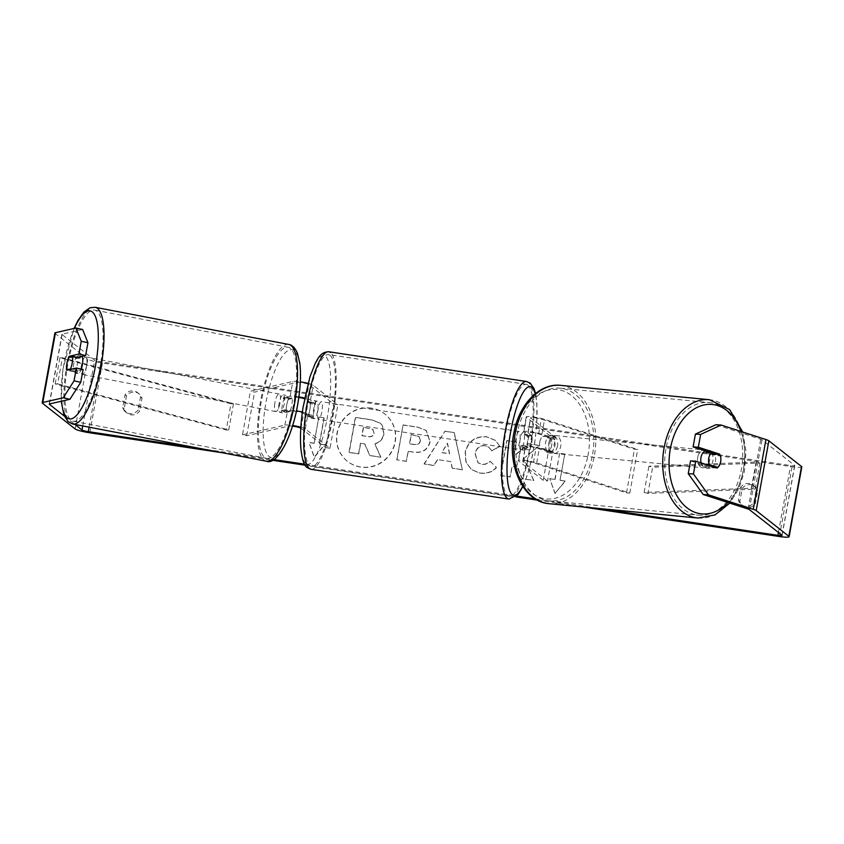 <?xml version="1.0" encoding="UTF-8"?>
<svg xmlns="http://www.w3.org/2000/svg" width="844" height="844" viewBox="0 0 844 844"><rect width="100%" height="100%" fill="white"/><g stroke="black" fill="none" stroke-linecap="round" stroke-linejoin="round"><path stroke-width="0.63" stroke-dasharray="4.22 3.17" d="M550.541 437.814A8.936 6.098 -86.6 0 1 551.638 445.558A8.936 6.098 -86.6 0 1 547.999 451.772L536.119 447.921A6.256 0.791 -169.7 0 0 529.399 446.508A6.256 0.791 -169.7 0 0 525.39 446.529A6.256 0.791 -169.7 0 0 525.527 446.74L529.61 449.957A8.936 2.068 98.6 0 0 532.153 436L528.07 432.782A6.256 0.791 10.3 0 1 527.933 432.571A6.256 0.791 10.3 0 1 531.942 432.55A6.256 0.791 10.3 0 1 538.651 433.964L550.541 437.814L553.801 438.004A8.936 6.098 -86.6 0 1 554.898 445.748A8.936 6.098 -86.6 0 1 551.259 451.962L539.369 448.122A10.729 1.361 -169.7 0 0 527.869 445.695A10.729 1.361 -169.7 0 0 521.001 445.727A10.729 1.361 -169.7 0 0 521.233 446.096L525.316 449.303A8.936 2.068 98.6 0 0 527.848 435.356L523.765 432.139A10.729 1.361 10.3 0 1 523.533 431.769A10.729 1.361 10.3 0 1 530.401 431.738A10.729 1.361 10.3 0 1 541.911 434.164L553.801 438.004M547.513 480.985L522.837 461.573A6.256 0.791 -169.7 0 1 522.7 461.362A6.256 0.791 -169.7 0 1 526.709 461.341A6.256 0.791 -169.7 0 1 533.419 462.755L626.512 492.864L629.772 493.065L536.678 462.945A10.729 1.361 -169.7 0 0 525.168 460.518A10.729 1.361 -169.7 0 0 518.3 460.56A10.729 1.361 -169.7 0 0 518.532 460.929L543.219 480.341L547.513 480.985L555.447 437.371L530.76 417.959A6.256 0.791 -169.7 0 1 530.623 417.748A6.256 0.791 -169.7 0 1 534.632 417.717A6.256 0.791 -169.7 0 1 541.342 419.13L634.445 449.251L637.705 449.451L544.602 419.331A10.729 1.361 -169.7 0 0 533.102 416.904A10.729 1.361 -169.7 0 0 526.234 416.947A10.729 1.361 -169.7 0 0 526.466 417.305L551.143 436.728L555.447 437.371M629.772 493.065L637.705 449.451M543.219 480.341L551.143 436.728M626.512 492.864L634.445 449.251M529.61 449.957L525.316 449.303M532.153 436L527.848 435.356M547.999 451.772L551.259 451.962M705.204 450.823A8.936 6.13 -84.5 0 1 707.789 450.274A8.936 6.13 -84.5 0 1 712.842 461.088A8.936 6.13 -84.5 0 1 706.08 468.072A8.936 6.13 -84.5 0 1 701.164 462.923M706.671 451.297A8.936 6.13 -84.5 0 1 709.741 450.464A8.936 6.13 -84.5 0 1 714.33 454.631L720.154 455.19M706.08 468.072L708.021 468.262A8.936 6.13 -84.5 0 0 711.861 466.827L713.824 467.017M708.021 468.262A8.936 6.13 -84.5 0 1 703.432 464.094L705.384 464.284M557.462 446.117A8.936 6.13 -84.5 0 1 550.699 453.101A8.936 6.13 -84.5 0 1 545.646 442.298A8.936 6.13 -84.5 0 1 552.409 435.304A8.936 6.13 -84.5 0 1 557.462 446.117M539.822 441.728A8.936 6.13 -84.5 0 1 542.745 436.179L546.627 436.559A8.936 6.13 -84.5 0 1 550.467 435.124A8.936 6.13 -84.5 0 1 555.057 439.281L551.174 438.912A8.936 6.13 -84.5 0 1 551.638 445.558A8.936 6.13 -84.5 0 1 548.716 451.107L552.598 451.477A8.936 6.13 -84.5 0 1 548.758 452.911A8.936 6.13 -84.5 0 1 544.158 448.755L540.276 448.375A8.936 6.13 -84.5 0 1 539.822 441.728M551.174 438.912L542.745 436.179M540.276 448.375L548.716 451.107M711.861 466.827L703.432 464.094M705.89 451.899L714.33 454.631M546.627 436.559L555.057 439.281M552.598 451.477L544.158 448.755M548.885 442.604A8.936 6.13 -84.5 0 1 555.647 435.62A8.936 6.13 -84.5 0 1 560.701 446.423A8.936 6.13 -84.5 0 1 553.938 453.418A8.936 6.13 -84.5 0 1 548.885 442.604M697.798 456.952A8.936 6.13 -84.5 0 1 704.561 449.968A8.936 6.13 -84.5 0 1 709.604 460.771A8.936 6.13 -84.5 0 1 702.841 467.766A8.936 6.13 -84.5 0 1 697.798 456.952M666.317 446.771A56.58 38.813 -84.5 0 1 709.129 402.546A56.58 38.813 -84.5 0 1 741.085 470.963A56.58 38.813 -84.5 0 1 698.273 515.188A56.58 38.813 -84.5 0 1 666.317 446.771M592.182 456.615A56.58 38.813 -84.5 0 1 549.36 500.84A56.58 38.813 -84.5 0 1 517.404 432.423A56.58 38.813 -84.5 0 1 560.216 388.198A56.58 38.813 -84.5 0 1 592.182 456.615M371.539 408.285A30.152 29.076 -51.8 0 0 339.425 426.178A30.152 29.076 -51.8 0 0 347.549 461.404A30.152 29.076 -51.8 0 0 360.842 467.122A30.152 29.076 -51.8 0 0 392.956 449.24A30.152 29.076 -51.8 0 0 384.832 414.014A30.152 29.076 -51.8 0 0 371.539 408.285M371.349 408.137A30.152 29.076 -51.8 0 0 339.235 426.03A30.152 29.076 -51.8 0 0 347.359 461.257A30.152 29.076 -51.8 0 0 360.652 466.975A30.152 29.076 -51.8 0 0 392.766 449.092A30.152 29.076 -51.8 0 0 384.642 413.866A30.152 29.076 -51.8 0 0 371.349 408.137M82.617 329.487L62.171 334.171A5.359 0.686 -169.7 0 0 61.918 334.329A5.359 0.686 -169.7 0 0 62.034 334.509L94.697 360.198A5.359 0.686 -169.7 0 0 100.963 361.854L790.596 465.571A5.359 0.686 -169.7 0 0 794.763 465.656A5.359 0.686 -169.7 0 0 794.647 465.466L761.984 439.777A5.359 0.686 -169.7 0 0 760.739 439.239L715.891 424.722M199.406 448.354L273.783 459.537M304.557 464.168L516.676 496.061M535.191 498.846L599.873 508.573M523.786 458.492L539.538 445.442L528.228 443.744L513.817 456.119L516.391 441.961L506.854 440.526L500.513 475.425L510.05 476.86L511.686 467.84L515.895 464.422L522.183 478.685L533.64 480.405L523.786 458.492L539.538 445.442M450.77 461.584L437.445 459.579L433.9 465.403L424.057 463.926L444.957 431.189L454.093 432.561L462.301 469.675L452.141 468.146L450.77 461.584L437.445 459.579M138.173 409.889A8.936 8.619 128.2 0 1 122.696 407.557L125.028 394.718A8.936 8.619 128.2 0 1 140.505 397.049L138.173 409.889L139.661 411.06A8.936 8.619 128.2 0 1 124.184 408.728L126.516 395.889A8.936 8.619 128.2 0 1 141.992 398.22L139.661 411.06M753.861 502.486L756.192 489.647A8.936 8.619 -51.8 0 0 740.716 487.315L738.384 500.154A8.936 8.619 -51.8 0 0 753.861 502.486L755.338 503.646L757.669 490.807A8.936 8.619 -51.8 0 0 742.192 488.486L739.861 501.325A8.936 8.619 -51.8 0 0 755.338 503.646M565.185 480.953L554.983 493.392L549.708 478.632L554.867 479.403L559.625 453.239L564.784 454.009L560.026 480.183L565.374 481.101L554.983 493.392M314.105 443.195L308.946 442.414L314.211 457.184L324.423 444.746L319.264 443.976L324.012 417.801L318.853 417.02L314.105 443.195L318.853 417.02M429.912 441.56L429.891 441.655C427.729 449.852 422.042 453.302 412.822 451.994L408.106 451.287L406.291 461.257L396.754 459.822L403.094 424.922L417.843 427.138L426.03 430.377L430.081 441.802C427.919 450 422.222 453.45 413.001 452.141L408.106 451.287M496.283 467.407C492.495 471.87 486.946 473.737 479.614 472.999L471.279 469.454L465.92 462.079L465.171 452.184C468.03 441.18 475.172 436.042 486.598 436.77L495.206 440.262L499.87 446.244L491.672 450.791L488.834 447.225L484.899 445.579C479.666 445.337 476.364 447.995 475.014 453.566L477.904 462.681L481.513 464.221C484.889 464.58 487.737 463.556 490.047 461.151L496.462 467.555C492.685 472.018 487.125 473.874 479.803 473.146L471.469 469.591L466.11 462.227L465.361 452.331C468.22 441.328 475.362 436.179 486.788 436.918L495.396 440.41L499.87 446.244M756.192 489.647L757.669 490.807M140.505 397.049L141.992 398.22M222.12 452.711L272.443 460.275M305.18 465.202L515.768 496.873M537.396 500.123L582.402 506.896M54.881 333.042A12.512 1.593 -169.7 0 0 55.155 333.475L87.818 359.164A12.512 1.593 -169.7 0 0 102.451 363.015L792.083 466.732A12.512 1.593 -169.7 0 0 801.8 466.932M64.355 416.092L75 424.469M720.09 455.169A8.936 6.098 -86.6 0 1 720.85 458.682M690.561 460.866L711.83 467.745A8.936 6.098 93.4 0 0 714.362 453.787L709.656 452.268M83.081 369.503L73.386 371.729A8.936 2.521 102.5 0 1 73.576 364.998A8.936 2.521 102.5 0 1 75.928 357.772L77.785 357.339M73.386 371.729L66.687 370.252M68.775 357.191A8.936 2.521 -77.5 0 0 67.604 360.43M75.928 357.772L71.001 356.685M122.696 407.557L124.184 408.728M125.028 394.718L126.516 395.889M714.362 453.787L716.134 453.893M711.83 467.745L717.041 468.051M738.384 500.154L739.861 501.325M740.716 487.315L742.192 488.486M380.897 457.248L369.872 455.591L364.851 443.955L360.662 443.332L358.742 453.914L349.184 452.479L355.546 417.516L371.835 419.964L380.233 423.182L382.374 425.45L383.936 434.154C382.743 439.45 379.726 442.667 374.894 443.828L380.897 457.248L369.683 455.443L364.661 443.807L360.483 443.184L358.552 453.777L349.005 452.331L355.356 417.369L371.655 419.816L380.053 423.034L382.195 425.302L383.746 434.006C382.554 439.302 379.547 442.52 374.704 443.68L380.707 457.1M555.162 493.54L549.708 478.632M549.898 478.77L554.867 479.403M555.057 479.55L559.625 453.239M560.026 480.183L564.784 454.009M564.974 454.156L559.815 453.376M560.216 480.331L565.374 481.101M319.043 417.168L324.012 417.801M314.284 443.343L309.126 442.562L314.39 457.332L324.602 444.893L319.264 443.976M319.443 444.113L324.202 417.949M437.635 459.727L433.9 465.403M434.09 465.55L424.057 463.926M424.247 464.073L444.957 431.189M445.147 431.337L454.093 432.561M454.283 432.708L462.301 469.675M462.48 469.823L452.141 468.146M452.331 468.293L450.96 461.731M441.918 452.679L449.588 453.84L447.573 443.406L441.739 452.542L449.398 453.692L447.383 443.258L441.739 452.542M408.285 451.424L406.291 461.257M406.47 461.394L396.754 459.822M396.944 459.969L403.094 424.922M403.284 425.07L418.023 427.286L426.22 430.524L430.092 441.697M420.481 440.716L419.088 436.57L411.344 434.628L409.667 443.849L414.182 444.535C417.727 444.915 419.816 443.68 420.46 440.811L418.909 436.422L411.155 434.481L409.477 443.701L414.003 444.387C417.537 444.777 419.626 443.533 420.28 440.673L420.291 440.568M539.717 445.59L528.418 443.891L514.007 456.266L516.581 442.108L507.044 440.673L500.703 475.573L510.23 477.008L511.875 467.977L516.074 464.569L522.373 478.833L533.64 480.405M533.819 480.552L523.976 458.64M500.059 446.381L491.672 450.791M491.862 450.939L489.024 447.373L485.089 445.716C479.846 445.474 476.554 448.143 475.204 453.713L478.084 462.828L481.702 464.369C485.078 464.727 487.916 463.704 490.227 461.299L490.047 461.151M490.227 461.299L496.462 467.555M374.029 433.162L372.784 429.343L363.384 427.201L361.854 435.588L368.163 436.538C371.508 436.928 373.47 435.81 374.029 433.162L372.974 429.49L363.384 427.201M363.564 427.338L362.044 435.736L368.343 436.686C371.698 437.076 373.66 435.947 374.219 433.31M298.787 397.482A6.256 0.791 -169.7 0 0 294.334 397.218L288.912 398.463A8.936 2.521 -77.5 0 0 286.57 405.69A8.936 2.521 -77.5 0 0 286.38 412.421L282.191 411.492L287.614 410.258A10.729 1.361 10.3 0 1 296.392 410.87M298.871 396.902A10.729 1.361 -169.7 0 0 290.146 396.3L284.723 397.535A8.936 2.521 -77.5 0 0 282.381 404.761A8.936 2.521 -77.5 0 0 282.191 411.492M292.435 426.114A6.256 0.791 10.3 0 0 289.102 426.009L246.67 435.747L242.481 434.818L250.404 391.205L292.847 381.467A10.729 1.361 10.3 0 1 300.327 381.889M242.481 434.818L284.913 425.081A10.729 1.361 10.3 0 1 292.615 425.534M302.374 412.072A10.729 1.361 10.3 0 1 307.976 414.024L312.058 417.242A8.936 2.068 98.6 0 0 314.601 403.284L310.518 400.067A10.729 1.361 -169.7 0 0 304.652 398.062M308.028 383.398A10.729 1.361 10.3 0 1 313.208 385.244L337.885 404.656L333.591 404.002L308.915 384.59A6.256 0.791 10.3 0 0 303.196 382.933A6.256 0.791 10.3 0 0 297.025 382.395L254.593 392.122L250.404 391.205M300.802 428.087A6.256 0.791 10.3 0 1 300.981 428.203L325.668 447.626L333.591 404.002M300.865 427.212A10.729 1.361 10.3 0 1 305.285 428.857L329.962 448.269L337.885 404.656M286.38 412.421L291.802 411.176A6.256 0.791 10.3 0 1 297.964 411.724A6.256 0.791 10.3 0 1 303.682 413.381L307.765 416.588A8.936 2.068 98.6 0 0 310.297 402.63L306.214 399.423A6.256 0.791 -169.7 0 0 304.526 398.716M329.962 448.269L325.668 447.626M246.67 435.747L254.593 392.122M307.765 416.588L312.058 417.242M310.297 402.63L314.601 403.284M288.912 398.463L284.723 397.535M520.442 449.662A8.936 2.068 -81.4 0 1 520.073 440.051A8.936 2.068 -81.4 0 1 523.354 432.096A8.936 2.068 -81.4 0 1 523.618 432.212A8.936 2.068 -81.4 0 1 523.987 441.823A8.936 2.068 -81.4 0 1 520.695 449.778A8.936 2.068 -81.4 0 1 520.442 449.662M527.331 447.162A8.936 2.068 -81.4 0 1 529.557 434.955L524.398 434.175A8.936 2.068 -81.4 0 1 525.939 432.487A8.936 2.068 -81.4 0 1 526.192 432.603A8.936 2.068 -81.4 0 1 527.046 436.264L532.205 437.034A8.936 2.068 -81.4 0 1 529.979 449.251L527.331 447.162L522.172 446.392A8.936 2.068 -81.4 0 0 523.027 450.052A8.936 2.068 -81.4 0 0 523.28 450.168L520.695 449.778M529.557 434.955L532.205 437.034M523.28 450.168A8.936 2.068 -81.4 0 0 524.82 448.47L529.979 449.251M314.073 418.624A8.936 2.068 -81.4 0 1 313.704 409.013A8.936 2.068 -81.4 0 1 316.985 401.058A8.936 2.068 -81.4 0 1 317.238 401.174A8.936 2.068 -81.4 0 1 317.608 410.785A8.936 2.068 -81.4 0 1 314.327 418.74A8.936 2.068 -81.4 0 1 314.073 418.624M307.701 401.586L312.86 402.366A8.936 2.068 -81.4 0 1 314.401 400.668A8.936 2.068 -81.4 0 1 314.664 400.784A8.936 2.068 -81.4 0 1 315.508 404.445L310.349 403.675A8.936 2.068 -81.4 0 1 308.134 415.881L305.486 413.803A8.936 2.068 -81.4 0 1 307.701 401.586L310.349 403.675M305.486 413.803L310.645 414.573A8.936 2.068 -81.4 0 0 311.489 418.234A8.936 2.068 -81.4 0 0 311.742 418.35A8.936 2.068 -81.4 0 0 313.293 416.662L308.134 415.881M313.293 416.662L310.645 414.573M312.86 402.366L315.508 404.445M524.398 434.175L527.046 436.264M524.82 448.47L522.172 446.392M516.148 449.019A8.936 2.068 -81.4 0 1 515.779 439.407A8.936 2.068 -81.4 0 1 519.06 431.453A8.936 2.068 -81.4 0 1 519.313 431.569A8.936 2.068 -81.4 0 1 519.682 441.18A8.936 2.068 -81.4 0 1 516.401 449.124A8.936 2.068 -81.4 0 1 516.148 449.019M318.367 419.268A8.936 2.068 -81.4 0 1 317.998 409.656A8.936 2.068 -81.4 0 1 321.279 401.712A8.936 2.068 -81.4 0 1 321.543 401.818A8.936 2.068 -81.4 0 1 321.912 411.429A8.936 2.068 -81.4 0 1 318.621 419.384A8.936 2.068 -81.4 0 1 318.367 419.268M329.993 355.324A56.58 13.103 -81.4 0 1 332.336 416.155A56.58 13.103 -81.4 0 1 311.541 466.5A56.58 13.103 -81.4 0 1 309.917 465.761A56.58 13.103 -81.4 0 1 307.575 404.941A56.58 13.103 -81.4 0 1 328.369 354.596A56.58 13.103 -81.4 0 1 329.993 355.324M527.764 385.075A56.58 13.103 -81.4 0 1 530.106 445.896A56.58 13.103 -81.4 0 1 509.312 496.24A56.58 13.103 -81.4 0 1 507.698 495.512A56.58 13.103 -81.4 0 1 505.356 434.681A56.58 13.103 -81.4 0 1 526.15 384.337A56.58 13.103 -81.4 0 1 527.764 385.075M81.942 356.39A8.936 2.543 -79.1 0 0 81.435 356.073A8.936 2.543 -79.1 0 0 77.057 365.473A8.936 2.543 -79.1 0 0 78.059 373.628A8.936 2.543 -79.1 0 0 81.267 369.102M72.362 368.944L78.197 370.062A8.936 2.543 -79.1 0 1 75.538 373.143A8.936 2.543 -79.1 0 1 74.346 370.949L68.522 369.83M68.68 357.212L76.255 358.668A8.936 2.543 -79.1 0 1 78.914 355.588A8.936 2.543 -79.1 0 1 79.895 356.864M278.995 404.234A8.936 2.543 -79.1 0 0 280.008 412.399A8.936 2.543 -79.1 0 0 284.386 402.999A8.936 2.543 -79.1 0 0 283.373 394.844A8.936 2.543 -79.1 0 0 278.995 404.234M290.231 410.775A8.936 2.543 -79.1 0 0 291.95 404.455A8.936 2.543 -79.1 0 0 292.14 398.495L287.087 397.524A8.936 2.543 -79.1 0 0 285.894 395.33A8.936 2.543 -79.1 0 0 283.246 398.41L288.289 399.37A8.936 2.543 -79.1 0 0 286.57 405.69A8.936 2.543 -79.1 0 0 286.39 411.65L281.337 410.68A8.936 2.543 -79.1 0 0 282.529 412.885A8.936 2.543 -79.1 0 0 285.188 409.804L290.231 410.775L286.39 411.65M288.289 399.37L292.14 398.495M74.346 370.949L78.197 370.062M80.096 357.793L76.255 358.668M287.087 397.524L283.246 398.41M281.337 410.68L285.188 409.804M274.785 403.432A8.936 2.543 -79.1 0 0 275.798 411.587A8.936 2.543 -79.1 0 0 280.176 402.198A8.936 2.543 -79.1 0 0 279.164 394.032A8.936 2.543 -79.1 0 0 274.785 403.432M81.267 366.275A8.936 2.543 -79.1 0 0 82.269 374.441A8.936 2.543 -79.1 0 0 86.647 365.041A8.936 2.543 -79.1 0 0 85.645 356.885A8.936 2.543 -79.1 0 0 81.267 366.275M100.995 361.749A56.58 16.131 -79.1 0 0 94.623 310.096A56.58 16.131 -79.1 0 0 66.908 369.566A56.58 16.131 -79.1 0 0 73.291 421.23A56.58 16.131 -79.1 0 0 100.995 361.749M294.524 398.906A56.58 16.131 -79.1 0 0 288.152 347.243A56.58 16.131 -79.1 0 0 260.437 406.724A56.58 16.131 -79.1 0 0 266.82 458.376A56.58 16.131 -79.1 0 0 294.524 398.906M55.176 383.946L59.924 357.772L230.971 403.812L226.224 429.976L55.176 383.946L57.666 383.914L62.424 357.75L233.471 403.78L230.971 403.812M57.666 383.914L228.713 429.944L233.471 403.78M228.713 429.944L226.224 429.976M59.924 357.772L62.424 357.75M759.885 463.039L755.127 489.214L647.907 493.402L652.665 467.228L759.885 463.039L756.108 462.069L648.899 466.257L652.665 467.228M755.127 489.214L751.36 488.243L644.141 492.421L647.907 493.402M644.141 492.421L648.899 466.257M751.36 488.243L756.108 462.069M536.678 462.945L539.369 448.122M541.911 434.164L544.602 419.331M523.765 432.139L526.466 417.305M528.07 432.782L530.76 417.959M538.651 433.964L541.342 419.13M522.837 461.573L525.527 446.74M518.532 460.929L521.233 446.096M533.419 462.755L536.119 447.921M697.999 518.037A59.439 40.776 95.5 0 0 742.973 471.574A59.439 40.776 95.5 0 0 709.403 399.697M740.958 431.463A54.976 37.706 -84.5 0 1 743.258 470.931A54.976 37.706 -84.5 0 1 727.908 502.496M560.49 385.349A59.439 40.776 -84.5 0 1 594.071 457.226A59.439 40.776 -84.5 0 1 549.085 503.689M587.878 455.96A54.976 37.706 95.5 0 0 562.378 390.645A54.976 37.706 95.5 0 0 515.23 432.455A54.976 37.706 95.5 0 0 540.73 497.77A54.976 37.706 95.5 0 0 587.878 455.96M89.095 427.169L100.963 361.854M778.442 532.48L790.596 465.571M89.77 432.803L102.451 363.015M779.402 536.52L792.083 466.732M748.058 509.016L760.739 439.239M749.303 509.565L761.984 439.777M781.966 535.254L794.647 465.466M82.744 425.956L94.697 360.198M49.406 403.981L62.034 334.509M49.49 403.959L62.171 334.171M42.474 403.263L55.155 333.475M75.137 428.952L87.818 359.164M290.146 396.3L292.847 381.467M284.913 425.081L287.614 410.258M310.518 400.067L313.208 385.244M294.334 397.218L297.025 382.395M306.214 399.423L308.915 384.59M300.981 428.203L303.682 413.381M305.285 428.857L307.976 414.024M289.102 426.009L291.802 411.176M305.908 463.546A54.976 12.734 -81.4 0 1 304.241 400.921A54.976 12.734 -81.4 0 1 325.404 356.252A54.976 12.734 -81.4 0 1 327.071 418.877A54.976 12.734 -81.4 0 1 305.908 463.546M526.572 381.509A59.439 13.768 -81.4 0 1 528.27 382.279A59.439 13.768 -81.4 0 1 530.728 446.181A59.439 13.768 -81.4 0 1 508.89 499.068M522.7 486.271A54.976 12.734 98.6 0 0 535.159 393.821M311.119 469.327A59.439 13.768 98.6 0 0 332.958 416.44A59.439 13.768 98.6 0 0 330.5 352.539M72.753 424.036A59.439 16.943 100.9 0 1 66.054 369.767A59.439 16.943 100.9 0 1 95.161 307.29M74.42 328.348A54.976 15.667 -79.1 0 0 63.194 368.649A54.976 15.667 -79.1 0 0 61.559 401.195M288.69 344.436A59.439 16.943 -79.1 0 0 259.572 406.913A59.439 16.943 -79.1 0 0 266.271 461.183M298.248 399.824A54.976 15.667 100.9 0 1 273.319 457.553A54.976 15.667 100.9 0 1 265.132 407.42A54.976 15.667 100.9 0 1 290.051 349.69A54.976 15.667 100.9 0 1 298.248 399.824M526.234 416.947L523.533 431.769M527.933 432.571L530.623 417.748M521.001 445.727L518.3 460.56M522.7 461.362L525.39 446.529M742.72 432.033L746.001 451.34L744.408 471.501L738.827 488.75L729.817 503.119M707.789 450.274L709.741 450.464M552.409 435.304L550.467 435.124M548.758 452.911L550.699 453.101M555.647 435.62L704.561 449.968M553.938 453.418L702.841 467.766M549.36 500.84L698.273 515.188M560.216 388.198L709.129 402.546M753.291 485.258L754.768 486.429M137.604 392.66L139.091 393.832M794.763 465.656L782.082 535.434M61.918 334.329L49.237 404.107M127.085 413.117L125.598 411.946M742.762 505.714L741.285 504.543M525.939 432.487L523.354 432.096M316.985 401.058L314.401 400.668M314.327 418.74L311.742 418.35M522.9 486.577L527.722 474.022L532.374 456.034L534.685 443.163L536.763 424.5L536.9 403.284L535.539 393.515M519.06 431.453L321.279 401.712M516.401 449.124L318.621 419.384M509.312 496.24L311.541 466.5M526.15 384.337L328.369 354.596M61.222 401.269L62.983 368.775L74.061 328.432M78.059 373.628L75.538 373.143M81.435 356.073L78.914 355.588M280.008 412.399L282.529 412.885M285.894 395.33L283.373 394.844M275.798 411.587L82.269 374.441M279.164 394.032L85.645 356.885M288.152 347.243L94.623 310.096M266.82 458.376L73.291 421.23"/><path stroke-width="1.27" d="M701.164 462.923A8.936 6.13 -84.5 0 1 701.026 457.269A8.936 6.13 -84.5 0 1 705.204 450.823M708.802 458.018A8.936 6.13 -84.5 0 1 711.724 452.468L720.154 455.19A8.936 6.13 -84.5 0 1 720.607 461.837A8.936 6.13 -84.5 0 1 717.695 467.386L709.255 464.654A8.936 6.13 -84.5 0 1 708.802 458.018M706.671 451.297A8.936 6.13 -84.5 0 0 705.89 451.899L711.724 452.468M713.824 467.017L717.695 467.386M709.255 464.654L705.384 464.284M75 424.469L82.016 429.986A5.359 0.686 -169.7 0 0 88.282 431.643L199.406 448.354M273.783 459.537L304.557 464.168M516.676 496.061L535.191 498.846M599.873 508.573L777.915 535.349A5.359 0.686 -169.7 0 0 782.082 535.434A5.359 0.686 -169.7 0 0 781.966 535.254L749.303 509.565A5.359 0.686 -169.7 0 0 748.058 509.016L703.21 494.51L688.24 473.674L690.561 460.866L695.783 461.172L693.451 473.98L708.422 494.827L703.21 494.51M63.237 397.788L74.05 380.834L80.75 382.311L69.936 399.275L63.237 397.788L42.791 402.482A12.512 1.593 -169.7 0 0 42.2 402.831A12.512 1.593 -169.7 0 0 42.474 403.263L75.137 428.952A12.512 1.593 -169.7 0 0 89.77 432.803L222.12 452.711M272.443 460.275L305.18 465.202M515.768 496.873L537.396 500.123M582.402 506.896L779.402 536.52A12.512 1.593 -169.7 0 0 789.119 536.71A12.512 1.593 -169.7 0 0 788.845 536.288L756.182 510.599A12.512 1.593 -169.7 0 0 753.27 509.333L708.422 494.827M75.918 328.01L82.617 329.487L87.945 342.738L81.246 341.261L75.918 328.01L55.472 332.694A12.512 1.593 -169.7 0 0 54.881 333.042L42.2 402.831M69.936 399.275L49.49 403.959A5.359 0.686 -169.7 0 0 49.237 404.107A5.359 0.686 -169.7 0 0 49.353 404.297L64.355 416.092M789.119 536.71L801.8 466.932A12.512 1.593 -169.7 0 0 801.526 466.5L768.863 440.811A12.512 1.593 -169.7 0 0 765.951 439.545L721.103 425.038L700.647 434.417L695.424 434.101L715.891 424.722L721.103 425.038M709.656 452.268L693.103 446.909L698.315 447.225L700.647 434.417M720.85 458.682A8.936 6.098 -86.6 0 1 717.041 468.051L695.783 461.172M698.315 447.225L719.573 454.104A8.936 6.098 -86.6 0 1 720.09 455.169M693.103 446.909L695.424 434.101M688.24 473.674L693.451 473.98M77.785 357.339L85.613 355.546L87.945 342.738M80.75 382.311L83.081 369.503L76.382 368.026L74.05 380.834M67.604 360.43A8.936 2.521 -77.5 0 0 66.876 363.521A8.936 2.521 -77.5 0 0 66.687 370.252L76.382 368.026M85.613 355.546L78.914 354.069L81.246 341.261M78.914 354.069L69.229 356.295A8.936 2.521 -77.5 0 0 68.775 357.191M71.001 356.685L69.229 356.295M716.134 453.893L719.573 454.104M304.652 398.062A10.729 1.361 -169.7 0 0 298.871 396.902M300.327 381.889A10.729 1.361 10.3 0 1 308.028 383.398M292.435 426.114A6.256 0.791 10.3 0 1 300.802 428.087M292.615 425.534A10.729 1.361 10.3 0 1 300.865 427.212M304.526 398.716A6.256 0.791 -169.7 0 0 298.787 397.482M296.392 410.87A10.729 1.361 10.3 0 1 302.374 412.072M81.267 369.102A8.936 2.543 -79.1 0 0 82.438 364.239A8.936 2.543 -79.1 0 0 81.942 356.39M70.622 368.617A8.936 2.543 -79.1 0 0 72.341 362.298A8.936 2.543 -79.1 0 0 72.531 356.337L68.68 357.212A8.936 2.543 -79.1 0 0 66.961 363.532A8.936 2.543 -79.1 0 0 66.781 369.493L72.362 368.944M68.522 369.83L66.781 369.493M72.531 356.337L80.096 357.793A8.936 2.543 -79.1 0 0 79.895 356.864M697.999 518.037L549.085 503.689A59.439 40.776 -84.5 0 1 515.515 431.811A59.439 40.776 -84.5 0 1 560.49 385.349L709.403 399.697A59.439 40.776 95.5 0 0 664.418 446.159A59.439 40.776 95.5 0 0 697.999 518.037L714.974 514.903L729.817 503.119M727.908 502.496A54.976 37.706 -84.5 0 1 684.389 505.535A54.976 37.706 -84.5 0 1 670.611 447.425A54.976 37.706 -84.5 0 1 703.78 405.014A54.976 37.706 -84.5 0 1 740.958 431.463M88.282 431.643L89.095 427.169M777.915 535.349L778.442 532.48M753.27 509.333L765.951 439.545M82.016 429.986L82.744 425.956M42.791 402.482L55.472 332.694M788.845 536.288L801.526 466.5M756.182 510.599L768.863 440.811M330.5 352.539A59.439 13.768 98.6 0 0 328.791 351.769A59.439 13.768 98.6 0 0 306.952 404.656A59.439 13.768 98.6 0 0 309.41 468.557A59.439 13.768 98.6 0 0 311.119 469.327L307.438 467.703C304.262 466.331 302.046 459.621 300.781 447.552C300.01 436.053 300.749 422.76 302.996 407.673L309.959 376.814L315.266 363.268C317.84 358.9 320.287 351.916 328.791 351.769L526.572 381.509L530.243 383.134L534.083 388.704L535.539 393.515M311.119 469.327L508.89 499.068A59.439 13.768 -81.4 0 1 507.191 498.298A59.439 13.768 -81.4 0 1 504.723 434.396A59.439 13.768 -81.4 0 1 526.572 381.509M535.159 393.821A54.976 12.734 98.6 0 0 531.783 387.291A54.976 12.734 98.6 0 0 510.62 431.959A54.976 12.734 98.6 0 0 512.276 494.584A54.976 12.734 98.6 0 0 522.7 486.271M72.753 424.036L266.271 461.183A59.439 16.943 -79.1 0 0 295.389 398.706A59.439 16.943 -79.1 0 0 288.69 344.436L95.161 307.29A59.439 16.943 100.9 0 1 101.86 361.559A59.439 16.943 100.9 0 1 72.753 424.036L68.142 421.683L64.06 415.385L61.222 401.269M61.559 401.195A54.976 15.667 -79.1 0 0 77.268 414.573A54.976 15.667 -79.1 0 0 96.311 361.053A54.976 15.667 -79.1 0 0 93.969 313.799A54.976 15.667 -79.1 0 0 74.42 328.348M709.403 399.697L729.67 409.604L742.72 432.033M560.49 385.349C539.495 382.944 519.239 404.392 514.091 431.885C506.643 465.192 523.269 501.937 549.085 503.689M508.89 499.068L518.111 494.489L522.9 486.577M266.271 461.183C277.106 466.015 293.396 435.641 298.459 399.697C300.612 385.571 301.055 373.396 299.799 363.173L297.383 353.087C295.041 347.781 292.14 344.89 288.69 344.436M95.161 307.29L90.013 307.765L83.883 312.101L77.901 320.583L74.061 328.432"/></g></svg>
